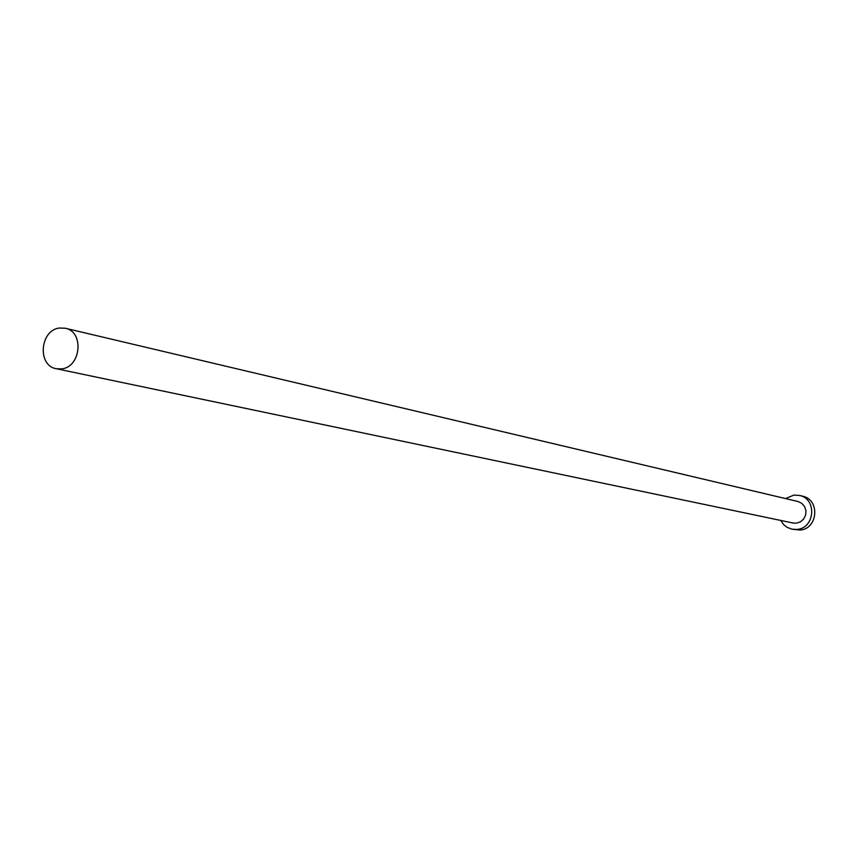 <?xml version="1.0" encoding="UTF-8"?>
<svg xmlns="http://www.w3.org/2000/svg" width="858" height="858" viewBox="0 0 858 858"><rect width="100%" height="100%" fill="white"/><g stroke="black" fill="none" stroke-linecap="round" stroke-linejoin="round"><path stroke-width="1.29" d="M61.701 368.876C81.113 367.063 84.256 331.596 65.326 328.249L59.459 328.035C39.897 330.03 37.108 365.776 56.306 368.726L61.701 368.876M56.306 368.726L793.157 523.037L796.374 523.198L800.428 521.868L803.689 519.004L805.63 515.068L805.952 510.682L804.59 506.542L801.78 503.324L797.951 501.512L65.326 328.249M780.662 520.42L783.762 524.753L787.108 527.338L792.009 529.204L796.932 529.418C814.971 528.335 817.213 498.82 799.527 495.441L793.897 495.098L785.531 498.573M792.009 529.204L800.042 530.051C818.028 528.978 820.259 499.571 802.627 496.203L799.527 495.441"/></g></svg>
